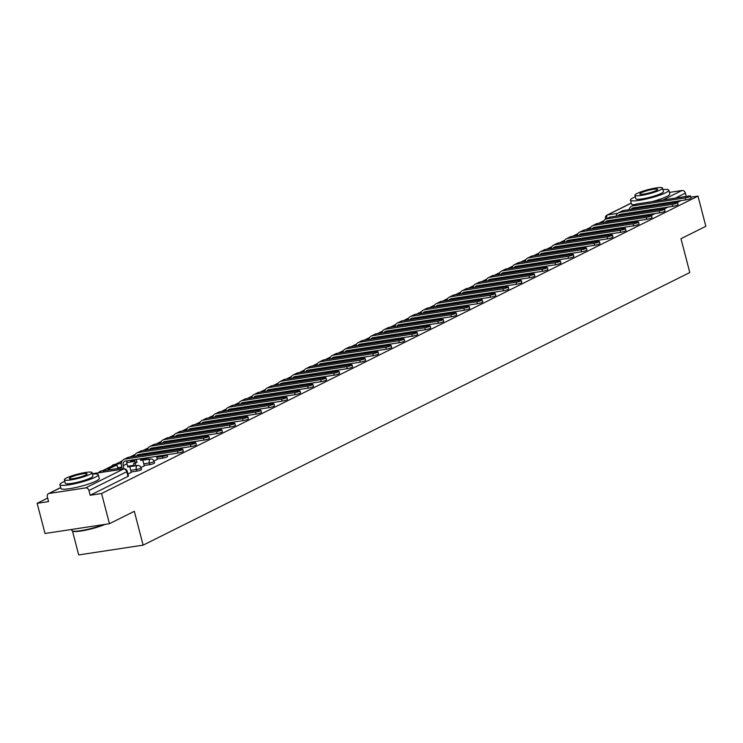<?xml version="1.0" encoding="UTF-8"?>
<svg xmlns="http://www.w3.org/2000/svg" width="743" height="743" viewBox="0 0 743 743"><rect width="100%" height="100%" fill="white"/><g stroke="black" fill="none" stroke-linecap="round" stroke-linejoin="round"><path stroke-width="1.11" d="M157.191 458.998L162.791 458.143A3.167 0.474 -14.6 0 0 167.045 456.926A3.167 0.474 -14.6 0 0 167.528 456.518L167.101 454.846A3.167 0.474 165.4 0 1 166.608 455.255A3.167 0.474 165.4 0 1 162.364 456.481L156.754 457.326M144.17 465.489L149.77 464.635A3.167 0.474 -14.6 0 0 154.024 463.418A3.167 0.474 -14.6 0 0 154.516 463.01L154.08 461.338A3.167 0.474 165.4 0 1 153.587 461.747A3.167 0.474 165.4 0 1 149.343 462.973L143.733 463.818M131.149 471.981L136.758 471.127A3.167 0.474 -14.6 0 0 141.003 469.91A3.167 0.474 -14.6 0 0 141.495 469.502L141.059 467.83A3.167 0.474 165.4 0 1 140.566 468.239A3.167 0.474 165.4 0 1 136.322 469.465L130.712 470.31M603.938 220.662L598.672 223.29M590.926 227.154L585.651 229.782M577.905 233.646L572.63 236.274M564.884 240.138L559.609 242.766M551.863 246.63L546.588 249.258M538.842 253.122L533.567 255.75M525.821 259.613L520.555 262.242M512.8 266.105L507.534 268.734M499.788 272.597L494.513 275.226M486.767 279.089L481.492 281.727M473.746 285.591L468.471 288.219M460.725 292.083L455.45 294.711M447.704 298.575L442.429 301.203M434.683 305.067L429.417 307.695M421.662 311.558L416.396 314.187M408.641 318.05L403.375 320.679M395.629 324.542L390.354 327.171M382.608 331.034L377.333 333.663M369.587 337.526L364.311 340.155M356.566 344.018L351.29 346.647M343.545 350.51L338.269 353.139M330.524 357.002L325.258 359.64M317.502 363.503L312.236 366.132M304.491 369.995L299.215 372.624M291.47 376.487L286.194 379.116M278.449 382.979L273.173 385.608M265.427 389.471L260.152 392.1M252.406 395.963L247.131 398.592M239.385 402.455L234.119 405.084M226.364 408.947L221.098 411.576M213.343 415.439L208.077 418.068M200.331 421.931L195.056 424.559M187.31 428.423L182.035 431.051M174.289 434.915L169.014 437.543M161.268 441.407L155.993 444.045M148.247 447.908L142.972 450.537M135.226 454.4L129.96 457.029M122.205 460.892L115.249 464.366M111.803 466.075L102.228 470.858M98.782 472.567L98.299 472.808M47.645 498.07L37.15 503.308L48.555 501.571L47.329 496.872A3.167 2.563 -116.5 0 1 48.49 493.64A3.167 2.563 -116.5 0 1 49.112 493.445L85.584 487.91L123.384 469.056L92.308 473.774M72.47 531.022L78.693 554.928L143.12 545.139L134.316 511.314L109.444 523.713L101.577 493.519L697.983 196.106L705.85 226.299L680.978 238.698L689.792 272.532L143.12 545.139M109.444 523.713L45.017 533.493L37.15 503.308M669.397 192.409L681.99 190.496A3.167 2.563 63.5 0 1 685.362 193.134L675.433 198.084M686.216 196.449L685.362 193.134M690.86 197.192L697.983 196.106M90.172 495.256L127.982 476.402A3.167 0.474 -14.6 0 0 128.474 475.994L127.248 471.285A3.167 0.474 165.4 0 1 126.756 471.694L88.946 490.547L90.172 495.256L101.577 493.519M88.946 490.547A3.167 2.563 -116.5 0 0 85.584 487.91M127.954 473.997L131.288 472.334L129.626 466.14L127.787 467.05L126.942 463.79A4.282 3.464 63.5 0 1 127.174 460.799M140.956 467.514L144.309 465.842L142.647 459.648L140.808 460.558L140.353 458.803M153.977 461.022L157.33 459.35L156.494 456.351M681.09 200.582L677.347 202.44M668.068 207.074L664.326 208.932M655.047 213.566L651.305 215.433M182.797 449.283L183.307 451.252A3.566 0.529 165.4 0 1 181.561 452.19A3.566 0.529 165.4 0 1 177.976 453.091L177.466 451.112A3.566 0.529 -14.6 0 0 181.051 450.221A3.566 0.529 -14.6 0 0 182.797 449.283A3.566 0.529 -14.6 0 0 181.218 449.236L128.836 457.196A6.343 5.127 -116.5 0 0 127.592 457.586L123.83 459.462A6.343 5.127 -116.5 0 0 121.508 465.917L122.354 469.158M129.626 466.14L127.657 466.539M124.035 468.926L123.189 465.666A4.282 3.464 63.5 0 1 124.75 461.31A4.282 3.464 63.5 0 1 125.595 461.041L177.976 453.091M104.076 471.935L101.345 472.353M103.992 471.61L103.017 472.093M177.466 451.112L125.084 459.072A6.343 5.127 -116.5 0 0 123.83 459.462M195.808 442.782L196.328 444.76A3.566 0.529 165.4 0 1 194.582 445.698A3.566 0.529 165.4 0 1 190.997 446.589L190.487 444.62A3.566 0.529 -14.6 0 0 194.072 443.729A3.566 0.529 -14.6 0 0 195.808 442.782A3.566 0.529 -14.6 0 0 194.239 442.744L141.857 450.704A6.343 5.127 -116.5 0 0 140.613 451.094L136.851 452.97A6.343 5.127 -116.5 0 0 134.418 456.351M142.647 459.648L140.678 460.047M134.594 459.676L135.384 462.685L137.056 462.434L136.266 459.415M137.056 462.434L133.545 463.604L134.167 466M135.839 465.75L135.217 463.353M117.886 468.48L117.013 465.118L115.341 465.369L107.911 469.074L108.144 469.957M117.013 465.118L107.911 469.074M109.815 469.706L109.583 468.824M135.384 462.685L133.545 463.604M136.517 456.026A4.282 3.464 63.5 0 1 137.771 454.818A4.282 3.464 63.5 0 1 138.616 454.549L190.997 446.589M139.833 455.524A4.282 3.464 63.5 0 1 140.195 454.307M190.487 444.62L138.105 452.58A6.343 5.127 -116.5 0 0 136.851 452.97M208.829 436.29L209.35 438.268A3.566 0.529 165.4 0 1 207.603 439.206A3.566 0.529 165.4 0 1 204.019 440.097L203.498 438.129A3.566 0.529 -14.6 0 0 207.093 437.237A3.566 0.529 -14.6 0 0 208.829 436.29A3.566 0.529 -14.6 0 0 207.26 436.252L154.878 444.212A6.343 5.127 -116.5 0 0 153.634 444.602L149.872 446.478A6.343 5.127 -116.5 0 0 147.439 449.859M153.662 453.425L153.374 452.311M149.584 454.047L149.287 452.924M148.86 459.258L148.424 457.577M121.546 462.276L120.933 462.583L121.155 463.465M121.481 462.499L120.933 462.583M130.907 461.979L130.471 460.298M146.752 457.827L147.188 459.508M147.616 453.184L147.903 454.298M149.538 449.534A4.282 3.464 63.5 0 1 150.792 448.317A4.282 3.464 63.5 0 1 151.637 448.057L204.019 440.097M152.854 449.032A4.282 3.464 63.5 0 1 153.216 447.815M203.498 438.129L151.126 446.079A6.343 5.127 -116.5 0 0 149.872 446.478M221.851 429.798L222.361 431.776A3.566 0.529 165.4 0 1 220.625 432.714A3.566 0.529 165.4 0 1 217.04 433.606L216.519 431.637A3.566 0.529 -14.6 0 0 220.104 430.736A3.566 0.529 -14.6 0 0 221.851 429.798A3.566 0.529 -14.6 0 0 220.281 429.76L167.899 437.72A6.343 5.127 -116.5 0 0 166.646 438.11L162.893 439.986A6.343 5.127 -116.5 0 0 160.46 443.367M169.813 450.973L169.515 449.859M166.683 446.933L166.395 445.819M162.596 447.555L162.308 446.432M161.733 452.199L161.445 451.085M134.567 455.784L134.037 456.406M134.502 456.007L133.954 456.091M143.78 454.93L143.492 453.806M159.773 451.335L160.061 452.45M160.637 446.692L160.925 447.806M162.559 443.042A4.282 3.464 63.5 0 1 163.813 441.825A4.282 3.464 63.5 0 1 164.658 441.565L217.04 433.606M165.875 442.54A4.282 3.464 63.5 0 1 166.237 441.323M216.519 431.637L164.147 439.587A6.343 5.127 -116.5 0 0 162.893 439.986M234.872 423.306L235.382 425.284A3.566 0.529 165.4 0 1 233.646 426.222A3.566 0.529 165.4 0 1 230.061 427.114L229.541 425.145A3.566 0.529 -14.6 0 0 233.126 424.244A3.566 0.529 -14.6 0 0 234.872 423.306A3.566 0.529 -14.6 0 0 233.302 423.269L180.921 431.228A6.343 5.127 -116.5 0 0 179.667 431.618L175.915 433.494A6.343 5.127 -116.5 0 0 173.481 436.875M182.834 444.481L182.537 443.367M179.704 440.441L179.407 439.317M175.617 441.063L175.329 439.94M174.754 445.707L174.466 444.593M147.578 449.292L147.049 449.914M147.513 449.515L146.965 449.599M156.801 448.438L156.513 447.314M172.794 444.843L173.082 445.958M173.658 440.2L173.946 441.314M175.58 436.55A4.282 3.464 63.5 0 1 176.834 435.333A4.282 3.464 63.5 0 1 177.679 435.073L230.061 427.114M178.896 436.048A4.282 3.464 63.5 0 1 179.258 434.831M229.541 425.145L177.159 433.095A6.343 5.127 -116.5 0 0 175.915 433.494M247.893 416.814L248.403 418.783A3.566 0.529 165.4 0 1 246.667 419.73A3.566 0.529 165.4 0 1 243.072 420.622L242.562 418.653A3.566 0.529 -14.6 0 0 246.147 417.752A3.566 0.529 -14.6 0 0 247.893 416.814A3.566 0.529 -14.6 0 0 246.314 416.777L193.942 424.736A6.343 5.127 -116.5 0 0 192.688 425.126L188.936 427.002A6.343 5.127 -116.5 0 0 186.493 430.373M195.846 437.989L195.558 436.865M192.725 433.949L192.428 432.825M188.638 434.571L188.351 433.448M187.775 439.215L187.487 438.091M160.599 442.8L160.07 443.422M160.534 443.023L159.986 443.107M169.822 441.936L169.534 440.822M185.806 438.351L186.103 439.466M186.669 433.708L186.967 434.822M188.601 430.058A4.282 3.464 63.5 0 1 189.855 428.841A4.282 3.464 63.5 0 1 190.7 428.581L243.072 420.622M191.917 429.556A4.282 3.464 63.5 0 1 192.27 428.339M242.562 418.653L190.18 426.603A6.343 5.127 -116.5 0 0 188.936 427.002M64.78 481.297A19.82 2.944 -14.6 0 0 62.988 482.123A19.82 2.944 -14.6 0 0 59.923 484.668A19.82 2.944 -14.6 0 0 74.012 483.897A19.82 2.944 -14.6 0 0 95.206 477.229A19.82 2.944 -14.6 0 0 98.271 474.684A19.82 2.944 -14.6 0 0 92.392 474.099M59.923 484.668L60.907 488.467A19.82 2.944 -14.6 0 0 75.006 487.687A19.82 2.944 -14.6 0 0 96.191 481.018A19.82 2.944 -14.6 0 0 99.265 478.473L98.271 474.684M91.993 472.585L92.903 476.077A14.266 2.118 165.4 0 1 90.692 477.916A14.266 2.118 165.4 0 1 75.442 482.718A14.266 2.118 165.4 0 1 65.291 483.275L64.381 479.783A14.266 2.118 -14.6 0 0 74.532 479.226A14.266 2.118 -14.6 0 0 89.792 474.424A14.266 2.118 -14.6 0 0 91.993 472.585A14.266 2.118 -14.6 0 0 81.851 473.142A14.266 2.118 -14.6 0 0 66.591 477.944A14.266 2.118 -14.6 0 0 64.381 479.783M70.715 477.322A9.195 1.365 -14.6 0 0 69.294 478.501A9.195 1.365 -14.6 0 0 75.832 478.148A9.195 1.365 -14.6 0 0 85.668 475.046A9.195 1.365 -14.6 0 0 87.089 473.867A9.195 1.365 -14.6 0 0 80.55 474.229A9.195 1.365 -14.6 0 0 70.715 477.322M71.588 529.462L71.857 530.483A19.82 2.944 -14.6 0 0 72.182 530.855A19.82 2.944 -14.6 0 0 103.556 524.604M105.116 524.372A19.337 2.87 165.4 0 1 86.151 530.075A19.337 2.87 165.4 0 1 72.758 531.18L72.182 530.855M635.311 196.784A19.82 2.944 -14.6 0 0 633.528 197.61A19.82 2.944 -14.6 0 0 630.463 200.155A19.82 2.944 -14.6 0 0 644.553 199.384A19.82 2.944 -14.6 0 0 665.747 192.716A19.82 2.944 -14.6 0 0 668.811 190.162A19.82 2.944 -14.6 0 0 662.923 189.586M651.908 201.659A19.82 2.944 -14.6 0 0 666.731 196.505A19.82 2.944 -14.6 0 0 669.796 193.96L668.811 190.162M662.533 188.072L663.443 191.564A14.266 2.118 165.4 0 1 661.233 193.403A14.266 2.118 165.4 0 1 645.973 198.205A14.266 2.118 165.4 0 1 635.832 198.762L634.921 195.27A14.266 2.118 -14.6 0 0 645.063 194.712A14.266 2.118 -14.6 0 0 660.323 189.911A14.266 2.118 -14.6 0 0 662.533 188.072A14.266 2.118 -14.6 0 0 652.382 188.629A14.266 2.118 -14.6 0 0 637.132 193.431A14.266 2.118 -14.6 0 0 634.921 195.27M641.255 192.808A9.195 1.365 -14.6 0 0 639.825 193.988A9.195 1.365 -14.6 0 0 646.364 193.626A9.195 1.365 -14.6 0 0 656.199 190.533A9.195 1.365 -14.6 0 0 657.62 189.354A9.195 1.365 -14.6 0 0 651.082 189.716A9.195 1.365 -14.6 0 0 641.255 192.808M630.463 200.155L631.448 203.944A19.82 2.944 -14.6 0 0 634.708 204.696M260.914 410.322L261.425 412.291A3.566 0.529 165.4 0 1 259.678 413.238A3.566 0.529 165.4 0 1 256.094 414.13L255.583 412.161A3.566 0.529 -14.6 0 0 259.168 411.26A3.566 0.529 -14.6 0 0 260.914 410.322A3.566 0.529 -14.6 0 0 259.335 410.285L206.963 418.235A6.343 5.127 -116.5 0 0 205.709 418.634L201.957 420.51A6.343 5.127 -116.5 0 0 199.514 423.881M208.867 431.497L208.579 430.373M205.746 427.457L205.449 426.333M201.659 428.079L201.372 426.956M200.796 432.723L200.508 431.599M173.621 436.308L173.091 436.93M173.556 436.531L173.008 436.615M182.843 435.444L182.546 434.33M198.827 431.859L199.124 432.974M199.691 427.206L199.988 428.33M201.622 423.566A4.282 3.464 63.5 0 1 202.876 422.349A4.282 3.464 63.5 0 1 203.712 422.089L256.094 414.13M204.938 423.064A4.282 3.464 63.5 0 1 205.291 421.848M255.583 412.161L203.201 420.111A6.343 5.127 -116.5 0 0 201.957 420.51M273.935 403.83L274.446 405.799A3.566 0.529 165.4 0 1 272.7 406.737A3.566 0.529 165.4 0 1 269.115 407.638L268.604 405.669A3.566 0.529 -14.6 0 0 272.189 404.768A3.566 0.529 -14.6 0 0 273.935 403.83A3.566 0.529 -14.6 0 0 272.356 403.793L219.974 411.743A6.343 5.127 -116.5 0 0 218.73 412.142L214.978 414.009A6.343 5.127 -116.5 0 0 212.535 417.39M221.888 425.005L221.6 423.881M218.758 420.965L218.47 419.841M214.681 421.578L214.393 420.464M213.817 426.231L213.529 425.107M186.642 429.816L186.112 430.438M186.577 430.039L186.029 430.113M195.864 428.952L195.567 427.838M211.848 425.368L212.145 426.482M212.712 420.714L213.009 421.838M214.634 417.074A4.282 3.464 63.5 0 1 215.897 415.857A4.282 3.464 63.5 0 1 216.733 415.588L269.115 407.638M217.95 416.572A4.282 3.464 63.5 0 1 218.312 415.356M268.604 405.669L216.222 413.619A6.343 5.127 -116.5 0 0 214.978 414.009M286.947 397.338L287.467 399.307A3.566 0.529 165.4 0 1 285.721 400.245A3.566 0.529 165.4 0 1 282.136 401.146L281.625 399.177A3.566 0.529 -14.6 0 0 285.21 398.276A3.566 0.529 -14.6 0 0 286.947 397.338A3.566 0.529 -14.6 0 0 285.377 397.301L232.996 405.251A6.343 5.127 -116.5 0 0 231.751 405.65L227.99 407.517A6.343 5.127 -116.5 0 0 225.556 410.898M234.909 418.513L234.621 417.39M231.779 414.473L231.491 413.349M227.702 415.086L227.404 413.972M226.838 419.739L226.541 418.615M199.663 423.324L199.133 423.947M199.598 423.538L199.05 423.621M208.876 422.461L208.588 421.346M224.869 418.876L225.157 419.99M225.733 414.222L226.021 415.346M227.655 410.582A4.282 3.464 63.5 0 1 228.909 409.365A4.282 3.464 63.5 0 1 229.754 409.096L282.136 401.146M230.971 410.08A4.282 3.464 63.5 0 1 231.333 408.864M281.625 399.177L229.243 407.127A6.343 5.127 -116.5 0 0 227.99 407.517M299.968 390.846L300.488 392.815A3.566 0.529 165.4 0 1 298.742 393.753A3.566 0.529 165.4 0 1 295.157 394.654L294.646 392.675A3.566 0.529 -14.6 0 0 298.231 391.784A3.566 0.529 -14.6 0 0 299.968 390.846A3.566 0.529 -14.6 0 0 298.398 390.809L246.017 398.759A6.343 5.127 -116.5 0 0 244.772 399.158L241.011 401.025A6.343 5.127 -116.5 0 0 238.577 404.406M247.93 412.021L247.642 410.898M244.8 407.981L244.512 406.858M240.723 408.594L240.426 407.48M239.859 413.247L239.562 412.124M212.684 416.823L212.154 417.455M212.619 417.046L212.071 417.129M221.897 415.969L221.609 414.854M237.89 412.384L238.178 413.498M238.754 407.731L239.042 408.854M240.676 404.09A4.282 3.464 63.5 0 1 241.93 402.873A4.282 3.464 63.5 0 1 242.775 402.604L295.157 394.654M243.992 403.588A4.282 3.464 63.5 0 1 244.354 402.362M294.646 392.675L242.264 400.635A6.343 5.127 -116.5 0 0 241.011 401.025M312.989 384.354L313.509 386.323A3.566 0.529 165.4 0 1 311.763 387.261A3.566 0.529 165.4 0 1 308.178 388.162L307.658 386.184A3.566 0.529 -14.6 0 0 311.252 385.292A3.566 0.529 -14.6 0 0 312.989 384.354A3.566 0.529 -14.6 0 0 311.419 384.317L259.038 392.267A6.343 5.127 -116.5 0 0 257.793 392.666L254.032 394.533A6.343 5.127 -116.5 0 0 251.598 397.914M260.951 405.52L260.654 404.406M257.821 401.48L257.533 400.366M253.744 402.102L253.447 400.988M252.871 406.755L252.583 405.632M225.705 410.331L225.175 410.953M225.64 410.554L225.092 410.638M234.918 409.477L234.63 408.362M250.911 405.882L251.199 407.006M251.775 401.239L252.063 402.362M253.697 397.598A4.282 3.464 63.5 0 1 254.951 396.381A4.282 3.464 63.5 0 1 255.796 396.112L308.178 388.162M257.013 397.087A4.282 3.464 63.5 0 1 257.375 395.87M307.658 386.184L255.286 394.143A6.343 5.127 -116.5 0 0 254.032 394.533M326.01 377.862L326.521 379.831A3.566 0.529 165.4 0 1 324.784 380.769A3.566 0.529 165.4 0 1 321.199 381.67L320.679 379.692A3.566 0.529 -14.6 0 0 324.264 378.8A3.566 0.529 -14.6 0 0 326.01 377.862A3.566 0.529 -14.6 0 0 324.44 377.825L272.059 385.775A6.343 5.127 -116.5 0 0 270.805 386.165L267.053 388.041A6.343 5.127 -116.5 0 0 264.619 391.422M273.972 399.028L273.675 397.914M270.842 394.988L270.554 393.874M266.756 395.61L266.468 394.496M265.892 400.254L265.604 399.14M238.717 403.839L238.187 404.461M238.661 404.062L238.113 404.146M247.939 402.985L247.651 401.87M263.932 399.39L264.22 400.514M264.796 394.747L265.084 395.861M266.718 391.106A4.282 3.464 63.5 0 1 267.972 389.889A4.282 3.464 63.5 0 1 268.817 389.62L321.199 381.67M270.034 390.595A4.282 3.464 63.5 0 1 270.396 389.378M320.679 379.692L268.297 387.651A6.343 5.127 -116.5 0 0 267.053 388.041M339.031 371.37L339.542 373.339A3.566 0.529 165.4 0 1 337.805 374.277A3.566 0.529 165.4 0 1 334.211 375.178L333.7 373.2A3.566 0.529 -14.6 0 0 337.285 372.308A3.566 0.529 -14.6 0 0 339.031 371.37A3.566 0.529 -14.6 0 0 337.461 371.333L285.08 379.283A6.343 5.127 -116.5 0 0 283.826 379.673L280.074 381.549A6.343 5.127 -116.5 0 0 277.631 384.93M286.993 392.536L286.696 391.422M283.863 388.496L283.566 387.382M279.777 389.118L279.489 388.004M278.913 393.762L278.625 392.648M251.738 397.347L251.208 397.969M251.673 397.57L251.125 397.654M260.96 396.493L260.672 395.378M276.944 392.898L277.241 394.022M277.817 388.255L278.105 389.369M279.739 384.614A4.282 3.464 63.5 0 1 280.993 383.397A4.282 3.464 63.5 0 1 281.838 383.128L334.211 375.178M283.055 384.103A4.282 3.464 63.5 0 1 283.417 382.886M333.7 373.2L281.318 381.159A6.343 5.127 -116.5 0 0 280.074 381.549M352.052 364.869L352.563 366.847A3.566 0.529 165.4 0 1 350.817 367.785A3.566 0.529 165.4 0 1 347.232 368.677L346.721 366.708A3.566 0.529 -14.6 0 0 350.306 365.816A3.566 0.529 -14.6 0 0 352.052 364.869A3.566 0.529 -14.6 0 0 350.473 364.832L298.101 372.791A6.343 5.127 -116.5 0 0 296.847 373.181L293.095 375.057A6.343 5.127 -116.5 0 0 290.652 378.438M300.005 386.044L299.717 384.93M296.884 382.004L296.587 380.89M292.798 382.626L292.51 381.512M291.934 387.27L291.646 386.156M264.759 390.855L264.229 391.477M264.694 391.078L264.146 391.162M273.981 390.001L273.684 388.877M289.965 386.406L290.262 387.53M290.829 381.763L291.126 382.877M292.761 378.113A4.282 3.464 63.5 0 1 294.014 376.905A4.282 3.464 63.5 0 1 294.86 376.636L347.232 368.677M296.076 377.611A4.282 3.464 63.5 0 1 296.429 376.395M346.721 366.708L294.339 374.667A6.343 5.127 -116.5 0 0 293.095 375.057M365.073 358.377L365.584 360.355A3.566 0.529 165.4 0 1 363.838 361.293A3.566 0.529 165.4 0 1 360.253 362.185L359.742 360.216A3.566 0.529 -14.6 0 0 363.327 359.324A3.566 0.529 -14.6 0 0 365.073 358.377A3.566 0.529 -14.6 0 0 363.494 358.34L311.113 366.299A6.343 5.127 -116.5 0 0 309.868 366.689L306.116 368.565A6.343 5.127 -116.5 0 0 303.673 371.946M313.026 379.552L312.738 378.438M309.905 375.512L309.608 374.398M305.819 376.134L305.531 375.011M304.955 380.778L304.667 379.664M277.78 384.363L277.25 384.985M277.715 384.586L277.167 384.67M287.002 383.509L286.705 382.385M302.986 379.914L303.283 381.038M303.85 375.271L304.147 376.385M305.782 371.621A4.282 3.464 63.5 0 1 307.035 370.404A4.282 3.464 63.5 0 1 307.871 370.144L360.253 362.185M309.097 371.119A4.282 3.464 63.5 0 1 309.45 369.903M359.742 360.216L307.361 368.175A6.343 5.127 -116.5 0 0 306.116 368.565M378.094 351.885L378.605 353.863A3.566 0.529 165.4 0 1 376.859 354.801A3.566 0.529 165.4 0 1 373.274 355.693L372.763 353.724A3.566 0.529 -14.6 0 0 376.348 352.823A3.566 0.529 -14.6 0 0 378.094 351.885A3.566 0.529 -14.6 0 0 376.515 351.848L324.134 359.807A6.343 5.127 -116.5 0 0 322.889 360.197L319.128 362.073A6.343 5.127 -116.5 0 0 316.694 365.454M326.047 373.06L325.759 371.946M322.917 369.02L322.629 367.906M318.84 369.642L318.552 368.519M317.976 374.286L317.679 373.172M290.801 377.871L290.272 378.493M290.736 378.094L290.188 378.178M300.023 377.017L299.726 375.893M316.007 373.423L316.295 374.537M316.871 368.779L317.168 369.893M318.793 365.129A4.282 3.464 63.5 0 1 320.047 363.912A4.282 3.464 63.5 0 1 320.892 363.652L373.274 355.693M322.109 364.627A4.282 3.464 63.5 0 1 322.471 363.411M372.763 353.724L320.382 361.674A6.343 5.127 -116.5 0 0 319.128 362.073M391.106 345.393L391.626 347.371A3.566 0.529 165.4 0 1 389.88 348.309A3.566 0.529 165.4 0 1 386.295 349.201L385.784 347.232A3.566 0.529 -14.6 0 0 389.369 346.331A3.566 0.529 -14.6 0 0 391.106 345.393A3.566 0.529 -14.6 0 0 389.536 345.356L337.155 353.315A6.343 5.127 -116.5 0 0 335.91 353.705L332.149 355.581A6.343 5.127 -116.5 0 0 329.716 358.962M339.068 366.568L338.78 365.454M335.938 362.528L335.65 361.414M331.861 363.151L331.564 362.027M330.997 367.794L330.7 366.68M303.822 371.379L303.293 372.002M303.757 371.602L303.209 371.686M313.035 370.525L312.747 369.401M329.028 366.931L329.316 368.045M329.892 362.287L330.18 363.401M331.815 358.637A4.282 3.464 63.5 0 1 333.068 357.42A4.282 3.464 63.5 0 1 333.913 357.16L386.295 349.201M335.13 358.135A4.282 3.464 63.5 0 1 335.492 356.919M385.784 347.232L333.403 355.182A6.343 5.127 -116.5 0 0 332.149 355.581M404.127 338.901L404.647 340.87A3.566 0.529 165.4 0 1 402.901 341.817A3.566 0.529 165.4 0 1 399.316 342.709L398.796 340.74A3.566 0.529 -14.6 0 0 402.39 339.839A3.566 0.529 -14.6 0 0 404.127 338.901A3.566 0.529 -14.6 0 0 402.557 338.864L350.176 346.823A6.343 5.127 -116.5 0 0 348.931 347.213L345.17 349.089A6.343 5.127 -116.5 0 0 342.737 352.461M352.089 360.076L351.792 358.953M348.959 356.036L348.671 354.913M344.882 356.659L344.585 355.535M344.018 361.302L343.721 360.188M316.843 364.887L316.314 365.51M316.778 365.11L316.23 365.194M326.056 364.033L325.768 362.909M342.049 360.439L342.337 361.553M342.913 355.795L343.201 356.909M344.836 352.145A4.282 3.464 63.5 0 1 346.089 350.928A4.282 3.464 63.5 0 1 346.935 350.668L399.316 342.709M348.151 351.643A4.282 3.464 63.5 0 1 348.513 350.427M398.796 340.74L346.424 348.69A6.343 5.127 -116.5 0 0 345.17 349.089M417.148 332.409L417.659 334.378A3.566 0.529 165.4 0 1 415.922 335.325A3.566 0.529 165.4 0 1 412.337 336.217L411.817 334.248A3.566 0.529 -14.6 0 0 415.402 333.347A3.566 0.529 -14.6 0 0 417.148 332.409A3.566 0.529 -14.6 0 0 415.578 332.372L363.197 340.331A6.343 5.127 -116.5 0 0 361.943 340.721L358.191 342.597A6.343 5.127 -116.5 0 0 355.758 345.969M365.11 353.584L364.813 352.461M361.98 349.544L361.692 348.421M357.894 350.167L357.606 349.043M357.03 354.81L356.742 353.687M329.864 358.395L329.335 359.018M329.799 358.618L329.251 358.702M339.077 357.532L338.789 356.417M355.07 353.947L355.358 355.061M355.934 349.303L356.222 350.417M357.857 345.653A4.282 3.464 63.5 0 1 359.11 344.436A4.282 3.464 63.5 0 1 359.956 344.176L412.337 336.217M361.172 345.151A4.282 3.464 63.5 0 1 361.535 343.935M411.817 334.248L359.445 342.198A6.343 5.127 -116.5 0 0 358.191 342.597M430.169 325.917L430.68 327.886A3.566 0.529 165.4 0 1 428.943 328.833A3.566 0.529 165.4 0 1 425.358 329.725L424.838 327.756A3.566 0.529 -14.6 0 0 428.423 326.855A3.566 0.529 -14.6 0 0 430.169 325.917A3.566 0.529 -14.6 0 0 428.6 325.88L376.218 333.83A6.343 5.127 -116.5 0 0 374.964 334.229L371.212 336.096A6.343 5.127 -116.5 0 0 368.779 339.477M378.131 347.092L377.834 345.969M375.001 343.052L374.713 341.929M370.915 343.665L370.627 342.551M370.051 348.318L369.763 347.195M342.876 351.903L342.347 352.526M342.811 352.126L342.263 352.21M352.098 351.04L351.81 349.925M368.091 347.455L368.379 348.569M368.955 342.802L369.243 343.925M370.878 339.161A4.282 3.464 63.5 0 1 372.132 337.944A4.282 3.464 63.5 0 1 372.977 337.675L425.358 329.725M374.193 338.659A4.282 3.464 63.5 0 1 374.556 337.443M424.838 327.756L372.457 335.706A6.343 5.127 -116.5 0 0 371.212 336.096M443.19 319.425L443.701 321.394A3.566 0.529 165.4 0 1 441.964 322.332A3.566 0.529 165.4 0 1 438.37 323.233L437.859 321.264A3.566 0.529 -14.6 0 0 441.444 320.363A3.566 0.529 -14.6 0 0 443.19 319.425A3.566 0.529 -14.6 0 0 441.611 319.388L389.239 327.338A6.343 5.127 -116.5 0 0 387.985 327.737L384.233 329.604A6.343 5.127 -116.5 0 0 381.791 332.985M391.143 340.6L390.855 339.477M388.022 336.56L387.725 335.437M383.936 337.173L383.648 336.059M383.072 341.826L382.784 340.703M355.897 345.411L355.368 346.034M355.832 345.625L355.284 345.709M365.119 344.548L364.832 343.433M381.103 340.963L381.4 342.077M381.967 336.31L382.264 337.433M383.899 332.669A4.282 3.464 63.5 0 1 385.153 331.452A4.282 3.464 63.5 0 1 385.998 331.183L438.37 323.233M387.214 332.167A4.282 3.464 63.5 0 1 387.567 330.951M437.859 321.264L385.478 329.214A6.343 5.127 -116.5 0 0 384.233 329.604M456.211 312.933L456.722 314.902A3.566 0.529 165.4 0 1 454.976 315.84A3.566 0.529 165.4 0 1 451.391 316.741L450.88 314.763A3.566 0.529 -14.6 0 0 454.465 313.871A3.566 0.529 -14.6 0 0 456.211 312.933A3.566 0.529 -14.6 0 0 454.632 312.896L402.26 320.846A6.343 5.127 -116.5 0 0 401.006 321.245L397.254 323.112A6.343 5.127 -116.5 0 0 394.812 326.493M404.164 334.109L403.876 332.985M401.044 330.068L400.746 328.945M396.957 330.681L396.669 329.567M396.093 335.334L395.805 334.211M368.918 338.91L368.389 339.542M368.853 339.133L368.305 339.217M378.141 338.056L377.843 336.941M394.124 334.471L394.422 335.585M394.988 329.818L395.285 330.941M396.92 326.177A4.282 3.464 63.5 0 1 398.174 324.96A4.282 3.464 63.5 0 1 399.01 324.691L451.391 316.741M400.236 325.675A4.282 3.464 63.5 0 1 400.588 324.45M450.88 314.763L398.499 322.722A6.343 5.127 -116.5 0 0 397.254 323.112M469.232 306.441L469.743 308.41A3.566 0.529 165.4 0 1 467.997 309.348A3.566 0.529 165.4 0 1 464.412 310.249L463.901 308.271A3.566 0.529 -14.6 0 0 467.486 307.379A3.566 0.529 -14.6 0 0 469.232 306.441A3.566 0.529 -14.6 0 0 467.653 306.404L415.272 314.354A6.343 5.127 -116.5 0 0 414.027 314.753L410.275 316.62A6.343 5.127 -116.5 0 0 407.833 320.001M417.185 327.617L416.897 326.493M414.055 323.567L413.767 322.453M409.978 324.189L409.69 323.075M409.114 328.843L408.826 327.719M381.939 332.418L381.41 333.05M381.874 332.641L381.326 332.725M391.162 331.564L390.864 330.449M407.145 327.969L407.443 329.093M408.009 323.326L408.306 324.45M409.932 319.685A4.282 3.464 63.5 0 1 411.195 318.468A4.282 3.464 63.5 0 1 412.031 318.199L464.412 310.249M413.247 319.174A4.282 3.464 63.5 0 1 413.61 317.958M463.901 308.271L411.52 316.23A6.343 5.127 -116.5 0 0 410.275 316.62M482.253 299.949L482.764 301.918A3.566 0.529 165.4 0 1 481.018 302.856A3.566 0.529 165.4 0 1 477.433 303.757L476.922 301.779A3.566 0.529 -14.6 0 0 480.507 300.887A3.566 0.529 -14.6 0 0 482.253 299.949A3.566 0.529 -14.6 0 0 480.675 299.912L428.293 307.862A6.343 5.127 -116.5 0 0 427.049 308.261L423.287 310.128A6.343 5.127 -116.5 0 0 420.854 313.509M430.206 321.115L429.918 320.001M427.076 317.075L426.788 315.961M422.999 317.698L422.702 316.583M422.135 322.341L421.838 321.227M394.96 325.926L394.431 326.548M394.895 326.149L394.347 326.233M404.183 325.072L403.886 323.957M420.166 321.478L420.454 322.601M421.03 316.834L421.318 317.958M422.953 313.193A4.282 3.464 63.5 0 1 424.207 311.976A4.282 3.464 63.5 0 1 425.052 311.707L477.433 303.757M426.268 312.682A4.282 3.464 63.5 0 1 426.631 311.466M476.922 301.779L424.541 309.738A6.343 5.127 -116.5 0 0 423.287 310.128M495.265 293.457L495.785 295.426A3.566 0.529 165.4 0 1 494.039 296.364A3.566 0.529 165.4 0 1 490.454 297.265L489.943 295.287A3.566 0.529 -14.6 0 0 493.528 294.395A3.566 0.529 -14.6 0 0 495.265 293.457A3.566 0.529 -14.6 0 0 493.696 293.42L441.314 301.37A6.343 5.127 -116.5 0 0 440.07 301.76L436.308 303.636A6.343 5.127 -116.5 0 0 433.875 307.017M443.227 314.623L442.939 313.509M440.097 310.583L439.81 309.469M436.02 311.206L435.723 310.091M435.157 315.849L434.859 314.735M407.981 319.434L407.452 320.057M407.916 319.657L407.368 319.741M417.194 318.58L416.907 317.465M433.188 314.986L433.475 316.109M434.051 310.342L434.339 311.456M435.974 306.701A4.282 3.464 63.5 0 1 437.228 305.484A4.282 3.464 63.5 0 1 438.073 305.215L490.454 297.265M439.289 306.19A4.282 3.464 63.5 0 1 439.652 304.974M489.943 295.287L437.562 303.246A6.343 5.127 -116.5 0 0 436.308 303.636M508.286 286.965L508.806 288.934A3.566 0.529 165.4 0 1 507.06 289.872A3.566 0.529 165.4 0 1 503.475 290.764L502.955 288.795A3.566 0.529 -14.6 0 0 506.55 287.903A3.566 0.529 -14.6 0 0 508.286 286.965A3.566 0.529 -14.6 0 0 506.717 286.919L454.335 294.878A6.343 5.127 -116.5 0 0 453.091 295.268L449.329 297.144A6.343 5.127 -116.5 0 0 446.896 300.525M456.248 308.131L455.951 307.017M453.119 304.091L452.831 302.977M449.041 304.714L448.744 303.599M448.168 309.357L447.88 308.243M421.002 312.942L420.473 313.565M420.937 313.165L420.389 313.249M430.216 312.088L429.928 310.964M446.209 308.494L446.497 309.617M447.072 303.85L447.36 304.964M448.995 300.2A4.282 3.464 63.5 0 1 450.249 298.992A4.282 3.464 63.5 0 1 451.094 298.723L503.475 290.764M452.311 299.698A4.282 3.464 63.5 0 1 452.673 298.482M502.955 288.795L450.583 296.754A6.343 5.127 -116.5 0 0 449.329 297.144M521.307 280.464L521.818 282.442A3.566 0.529 165.4 0 1 520.081 283.38A3.566 0.529 165.4 0 1 516.496 284.272L515.976 282.303A3.566 0.529 -14.6 0 0 519.561 281.411A3.566 0.529 -14.6 0 0 521.307 280.464A3.566 0.529 -14.6 0 0 519.738 280.427L467.356 288.386A6.343 5.127 -116.5 0 0 466.102 288.776L462.35 290.652A6.343 5.127 -116.5 0 0 459.917 294.033M469.27 301.639L468.972 300.525M466.14 297.599L465.852 296.485M462.053 298.222L461.765 297.098M461.189 302.865L460.901 301.751M434.014 306.45L433.485 307.073M433.958 306.673L433.41 306.757M443.237 305.596L442.949 304.472M459.23 302.002L459.518 303.125M460.093 297.358L460.381 298.472M462.016 293.708A4.282 3.464 63.5 0 1 463.27 292.501A4.282 3.464 63.5 0 1 464.115 292.231L516.496 284.272M465.332 293.206A4.282 3.464 63.5 0 1 465.694 291.99M515.976 282.303L463.604 290.262A6.343 5.127 -116.5 0 0 462.35 290.652M534.328 273.972L534.839 275.95A3.566 0.529 165.4 0 1 533.102 276.888A3.566 0.529 165.4 0 1 529.508 277.78L528.997 275.811A3.566 0.529 -14.6 0 0 532.582 274.919A3.566 0.529 -14.6 0 0 534.328 273.972A3.566 0.529 -14.6 0 0 532.759 273.935L480.377 281.894A6.343 5.127 -116.5 0 0 479.124 282.284L475.371 284.16A6.343 5.127 -116.5 0 0 472.938 287.541M482.291 295.147L481.993 294.033M479.161 291.107L478.863 289.993M475.074 291.73L474.786 290.606M474.21 296.373L473.923 295.259M447.035 299.958L446.506 300.581M446.97 300.181L446.422 300.265M456.258 299.104L455.97 297.98M472.242 295.51L472.539 296.633M473.115 290.866L473.402 291.98M475.037 287.216A4.282 3.464 63.5 0 1 476.291 285.999A4.282 3.464 63.5 0 1 477.136 285.739L529.508 277.78M478.353 286.714A4.282 3.464 63.5 0 1 478.715 285.498M528.997 275.811L476.616 283.761A6.343 5.127 -116.5 0 0 475.371 284.16M547.35 267.48L547.86 269.458A3.566 0.529 165.4 0 1 546.114 270.396A3.566 0.529 165.4 0 1 542.529 271.288L542.019 269.319A3.566 0.529 -14.6 0 0 545.603 268.418A3.566 0.529 -14.6 0 0 547.35 267.48A3.566 0.529 -14.6 0 0 545.771 267.443L493.398 275.402A6.343 5.127 -116.5 0 0 492.145 275.792L488.392 277.668A6.343 5.127 -116.5 0 0 485.95 281.049M495.302 288.656L495.014 287.541M492.182 284.615L491.885 283.501M488.095 285.238L487.807 284.114M487.232 289.881L486.944 288.767M460.056 293.466L459.527 294.089M459.991 293.689L459.443 293.773M469.279 292.612L468.982 291.488M485.263 289.018L485.56 290.132M486.126 284.374L486.424 285.488M488.058 280.724A4.282 3.464 63.5 0 1 489.312 279.507A4.282 3.464 63.5 0 1 490.157 279.247L542.529 271.288M491.374 280.222A4.282 3.464 63.5 0 1 491.727 279.006M542.019 269.319L489.637 277.269A6.343 5.127 -116.5 0 0 488.392 277.668M560.371 260.988L560.881 262.966A3.566 0.529 165.4 0 1 559.135 263.904A3.566 0.529 165.4 0 1 555.55 264.796L555.04 262.827A3.566 0.529 -14.6 0 0 558.625 261.926A3.566 0.529 -14.6 0 0 560.371 260.988A3.566 0.529 -14.6 0 0 558.792 260.951L506.41 268.91A6.343 5.127 -116.5 0 0 505.166 269.3L501.414 271.176A6.343 5.127 -116.5 0 0 498.971 274.557M508.323 282.164L508.036 281.049M505.203 278.123L504.906 277M501.116 278.746L500.828 277.622M500.253 283.389L499.965 282.275M473.077 286.974L472.548 287.597M473.012 287.197L472.464 287.281M482.3 286.12L482.003 284.996M498.284 282.526L498.581 283.64M499.147 277.882L499.445 278.996M501.079 274.232A4.282 3.464 63.5 0 1 502.333 273.015A4.282 3.464 63.5 0 1 503.169 272.755L555.55 264.796M504.395 273.73A4.282 3.464 63.5 0 1 504.748 272.514M555.04 262.827L502.658 270.777A6.343 5.127 -116.5 0 0 501.414 271.176M573.392 254.496L573.902 256.465A3.566 0.529 165.4 0 1 572.156 257.412A3.566 0.529 165.4 0 1 568.571 258.304L568.061 256.335A3.566 0.529 -14.6 0 0 571.646 255.434A3.566 0.529 -14.6 0 0 573.392 254.496A3.566 0.529 -14.6 0 0 571.813 254.459L519.431 262.418A6.343 5.127 -116.5 0 0 518.187 262.808L514.425 264.684A6.343 5.127 -116.5 0 0 511.992 268.056M521.345 275.672L521.057 274.548M518.215 271.632L517.927 270.508M514.137 272.254L513.85 271.13M513.274 276.898L512.976 275.774M486.098 280.483L485.569 281.105M486.033 280.705L485.485 280.789M495.321 279.619L495.024 278.504M511.305 276.034L511.593 277.148M512.168 271.39L512.466 272.505M514.091 267.74A4.282 3.464 63.5 0 1 515.354 266.523A4.282 3.464 63.5 0 1 516.19 266.263L568.571 258.304M517.407 267.239A4.282 3.464 63.5 0 1 517.769 266.022M568.061 256.335L515.679 264.285A6.343 5.127 -116.5 0 0 514.425 264.684M586.403 248.004L586.924 249.973A3.566 0.529 165.4 0 1 585.178 250.92A3.566 0.529 165.4 0 1 581.593 251.812L581.082 249.843A3.566 0.529 -14.6 0 0 584.667 248.942A3.566 0.529 -14.6 0 0 586.403 248.004A3.566 0.529 -14.6 0 0 584.834 247.967L532.452 255.917A6.343 5.127 -116.5 0 0 531.208 256.316L527.446 258.192A6.343 5.127 -116.5 0 0 525.013 261.564M534.366 269.18L534.078 268.056M531.236 265.14L530.948 264.016M527.159 265.753L526.861 264.638M526.295 270.406L525.998 269.282M499.12 273.991L498.59 274.613M499.055 274.213L498.507 274.297M508.333 273.127L508.045 272.012M524.326 269.542L524.614 270.656M525.19 264.889L525.477 266.013M527.112 261.248A4.282 3.464 63.5 0 1 528.366 260.031A4.282 3.464 63.5 0 1 529.211 259.762L581.593 251.812M530.428 260.747A4.282 3.464 63.5 0 1 530.79 259.53M581.082 249.843L528.7 257.793A6.343 5.127 -116.5 0 0 527.446 258.192M599.425 241.512L599.945 243.481A3.566 0.529 165.4 0 1 598.199 244.419A3.566 0.529 165.4 0 1 594.614 245.32L594.094 243.351A3.566 0.529 -14.6 0 0 597.688 242.45A3.566 0.529 -14.6 0 0 599.425 241.512A3.566 0.529 -14.6 0 0 597.855 241.475L545.473 249.425A6.343 5.127 -116.5 0 0 544.229 249.824L540.467 251.691A6.343 5.127 -116.5 0 0 538.034 255.072M547.387 262.688L547.089 261.564M544.257 258.648L543.969 257.524M540.18 259.261L539.882 258.146M539.316 263.914L539.019 262.79M512.141 267.499L511.611 268.121M512.076 267.712L511.528 267.796M521.354 266.635L521.066 265.52M537.347 263.05L537.635 264.164M538.211 258.397L538.499 259.521M540.133 254.756A4.282 3.464 63.5 0 1 541.387 253.539A4.282 3.464 63.5 0 1 542.232 253.27L594.614 245.32M543.449 254.255A4.282 3.464 63.5 0 1 543.811 253.038M594.094 243.351L541.721 251.301A6.343 5.127 -116.5 0 0 540.467 251.691M612.446 235.02L612.956 236.989A3.566 0.529 165.4 0 1 611.22 237.927A3.566 0.529 165.4 0 1 607.635 238.828L607.115 236.85A3.566 0.529 -14.6 0 0 610.7 235.958A3.566 0.529 -14.6 0 0 612.446 235.02A3.566 0.529 -14.6 0 0 610.876 234.983L558.495 242.933A6.343 5.127 -116.5 0 0 557.241 243.332L553.489 245.199A6.343 5.127 -116.5 0 0 551.055 248.58M560.408 256.196L560.111 255.072M557.278 252.156L556.99 251.032M553.191 252.769L552.903 251.654M552.328 257.422L552.04 256.298M525.162 261.007L524.632 261.629M525.097 261.22L524.549 261.304M534.375 260.143L534.087 259.028M550.368 256.558L550.656 257.672M551.232 251.905L551.52 253.029M553.154 248.264A4.282 3.464 63.5 0 1 554.408 247.047A4.282 3.464 63.5 0 1 555.253 246.778L607.635 238.828M556.47 247.763A4.282 3.464 63.5 0 1 556.832 246.546M607.115 236.85L554.742 244.809A6.343 5.127 -116.5 0 0 553.489 245.199M625.467 228.528L625.977 230.497A3.566 0.529 165.4 0 1 624.241 231.435A3.566 0.529 165.4 0 1 620.656 232.336L620.136 230.358A3.566 0.529 -14.6 0 0 623.721 229.466A3.566 0.529 -14.6 0 0 625.467 228.528A3.566 0.529 -14.6 0 0 623.897 228.491L571.516 236.441A6.343 5.127 -116.5 0 0 570.262 236.841L566.51 238.707A6.343 5.127 -116.5 0 0 564.076 242.088M573.429 249.704L573.132 248.58M570.299 245.654L570.011 244.54M566.212 246.277L565.925 245.162M565.349 250.93L565.061 249.806M538.173 254.505L537.644 255.137M538.108 254.728L537.56 254.812M547.396 253.651L547.108 252.536M563.389 250.066L563.677 251.18M564.253 245.413L564.541 246.537M566.175 241.772A4.282 3.464 63.5 0 1 567.429 240.556A4.282 3.464 63.5 0 1 568.274 240.286L620.656 232.336M569.491 241.271A4.282 3.464 63.5 0 1 569.853 240.045M620.136 230.358L567.754 238.317A6.343 5.127 -116.5 0 0 566.51 238.707M638.488 222.036L638.999 224.005A3.566 0.529 165.4 0 1 637.262 224.943A3.566 0.529 165.4 0 1 633.668 225.844L633.157 223.866A3.566 0.529 -14.6 0 0 636.742 222.974A3.566 0.529 -14.6 0 0 638.488 222.036A3.566 0.529 -14.6 0 0 636.909 221.999L584.537 229.949A6.343 5.127 -116.5 0 0 583.283 230.349L579.531 232.215A6.343 5.127 -116.5 0 0 577.088 235.596M586.441 243.202L586.153 242.088M583.32 239.162L583.023 238.048M579.234 239.785L578.946 238.67M578.37 244.428L578.082 243.314M551.195 248.013L550.665 248.636M551.13 248.236L550.582 248.32M560.417 247.159L560.129 246.044M576.401 243.565L576.698 244.688M577.265 238.921L577.562 240.045M579.196 235.28A4.282 3.464 63.5 0 1 580.45 234.064A4.282 3.464 63.5 0 1 581.295 233.794L633.668 225.844M582.512 234.769A4.282 3.464 63.5 0 1 582.865 233.553M633.157 223.866L580.775 231.825A6.343 5.127 -116.5 0 0 579.531 232.215M651.509 215.544L652.02 217.513A3.566 0.529 165.4 0 1 650.274 218.451A3.566 0.529 165.4 0 1 646.689 219.352L646.178 217.374A3.566 0.529 -14.6 0 0 649.763 216.482A3.566 0.529 -14.6 0 0 651.509 215.544A3.566 0.529 -14.6 0 0 649.93 215.507L597.558 223.457A6.343 5.127 -116.5 0 0 596.304 223.847L592.552 225.723A6.343 5.127 -116.5 0 0 590.109 229.104M599.462 236.711L599.174 235.596M596.341 232.67L596.044 231.556M592.255 233.293L591.967 232.178M591.391 237.936L591.103 236.822M564.216 241.521L563.686 242.144M564.151 241.744L563.603 241.828M573.438 240.667L573.141 239.552M589.422 237.073L589.719 238.197M590.286 232.429L590.583 233.543M592.217 228.788A4.282 3.464 63.5 0 1 593.471 227.572A4.282 3.464 63.5 0 1 594.307 227.302L646.689 219.352M595.533 228.277A4.282 3.464 63.5 0 1 595.886 227.061M646.178 217.374L593.796 225.333A6.343 5.127 -116.5 0 0 592.552 225.723M664.53 209.052L665.041 211.021A3.566 0.529 165.4 0 1 663.295 211.959A3.566 0.529 165.4 0 1 659.71 212.86L659.199 210.882A3.566 0.529 -14.6 0 0 662.784 209.99A3.566 0.529 -14.6 0 0 664.53 209.052A3.566 0.529 -14.6 0 0 662.951 209.015L610.57 216.965A6.343 5.127 -116.5 0 0 609.325 217.355L605.573 219.231A6.343 5.127 -116.5 0 0 603.13 222.612M612.483 230.219L612.195 229.104M609.353 226.178L609.065 225.064M605.276 226.801L604.988 225.686M604.412 231.444L604.124 230.33M577.237 235.029L576.707 235.652M577.172 235.252L576.624 235.336M586.459 234.175L586.162 233.051M602.443 230.581L602.74 231.705M603.307 225.937L603.604 227.052M605.229 222.287A4.282 3.464 63.5 0 1 606.492 221.08A4.282 3.464 63.5 0 1 607.328 220.81L659.71 212.86M608.545 221.786A4.282 3.464 63.5 0 1 608.907 220.569M659.199 210.882L606.817 218.841A6.343 5.127 -116.5 0 0 605.573 219.231L605.443 218.721A3.167 0.474 165.4 0 0 606.427 218.804M677.551 202.551L678.062 204.529A3.566 0.529 165.4 0 1 676.316 205.467A3.566 0.529 165.4 0 1 672.731 206.359L672.22 204.39A3.566 0.529 -14.6 0 0 675.805 203.498A3.566 0.529 -14.6 0 0 677.551 202.551A3.566 0.529 -14.6 0 0 675.972 202.514L623.591 210.473A6.343 5.127 -116.5 0 0 622.346 210.863L618.585 212.739A6.343 5.127 -116.5 0 0 616.151 216.12M625.504 223.727L625.216 222.612M622.374 219.687L622.086 218.572M618.297 220.309L618 219.185M617.433 224.953L617.136 223.838M590.258 228.538L589.728 229.16M590.193 228.76L589.645 228.844M599.48 227.683L599.183 226.559M615.464 224.089L615.752 225.213M616.328 219.445L616.616 220.56M618.25 215.795A4.282 3.464 63.5 0 1 619.504 214.588A4.282 3.464 63.5 0 1 620.349 214.318L672.731 206.359M621.566 215.294A4.282 3.464 63.5 0 1 621.928 214.077M672.22 204.39L619.838 212.349A6.343 5.127 -116.5 0 0 618.585 212.739M690.563 196.059L691.083 198.037A3.566 0.529 165.4 0 1 689.337 198.975A3.566 0.529 165.4 0 1 685.752 199.867L685.241 197.898A3.566 0.529 -14.6 0 0 688.826 197.006A3.566 0.529 -14.6 0 0 690.563 196.059A3.566 0.529 -14.6 0 0 688.993 196.022L636.612 203.981A6.343 5.127 -116.5 0 0 635.367 204.371L631.606 206.248A6.343 5.127 -116.5 0 0 629.172 209.628M638.525 217.235L638.237 216.12M635.395 213.195L635.107 212.08M631.318 213.817L631.021 212.693M630.454 218.461L630.157 217.346M603.279 222.046L602.749 222.668M603.214 222.268L602.666 222.352M612.492 221.191L612.204 220.067M628.485 217.597L628.773 218.721M629.349 212.953L629.637 214.068M631.271 209.303A4.282 3.464 63.5 0 1 632.525 208.086A4.282 3.464 63.5 0 1 633.37 207.826L685.752 199.867M634.587 208.802A4.282 3.464 63.5 0 1 634.949 207.585M685.241 197.898L632.86 205.848A6.343 5.127 -116.5 0 0 631.606 206.248M636.073 222.12L635.813 221.108A3.167 0.474 165.4 0 1 635.321 221.516A3.167 0.474 165.4 0 1 631.076 222.742L625.467 223.587M631.113 222.881L631.076 222.742A3.167 1.802 -98.6 0 1 630.909 221.748M623.052 228.612L622.792 227.599A3.167 0.474 165.4 0 1 622.3 228.008A3.167 0.474 165.4 0 1 618.055 229.234L612.446 230.079M618.092 229.373L618.055 229.234A3.167 1.802 -98.6 0 1 617.888 228.24M610.04 235.113L609.771 234.091A3.167 0.474 165.4 0 1 609.279 234.5A3.167 0.474 165.4 0 1 605.034 235.726L599.425 236.58M605.071 235.865L605.034 235.726A3.167 1.802 -98.6 0 1 604.867 234.732M597.019 241.605L596.75 240.583A3.167 0.474 165.4 0 1 596.257 240.992A3.167 0.474 165.4 0 1 592.013 242.218L586.413 243.072M592.05 242.357L592.013 242.218A3.167 1.802 -98.6 0 1 591.855 241.224M583.998 248.097L583.729 247.075A3.167 0.474 165.4 0 1 583.236 247.484A3.167 0.474 165.4 0 1 578.992 248.71L573.392 249.564M579.029 248.849L578.992 248.71A3.167 1.802 -98.6 0 1 578.834 247.716M570.977 254.589L570.708 253.567A3.167 0.474 165.4 0 1 570.225 253.976A3.167 0.474 165.4 0 1 565.971 255.202L560.371 256.056M566.008 255.341L565.971 255.202A3.167 1.802 -98.6 0 1 565.813 254.208M557.956 261.081L557.696 260.069A3.167 0.474 165.4 0 1 557.204 260.468A3.167 0.474 165.4 0 1 552.959 261.694L547.35 262.548M552.987 261.833L552.959 261.694A3.167 1.802 -98.6 0 1 552.792 260.7M544.935 267.573L544.675 266.561A3.167 0.474 165.4 0 1 544.182 266.969A3.167 0.474 165.4 0 1 539.938 268.186L534.328 269.04M539.975 268.325L539.938 268.186A3.167 1.802 -98.6 0 1 539.771 267.192M531.914 274.065L531.654 273.053A3.167 0.474 165.4 0 1 531.161 273.461A3.167 0.474 165.4 0 1 526.917 274.678L521.307 275.532M526.954 274.817L526.917 274.678A3.167 1.802 -98.6 0 1 526.75 273.684M518.902 280.557L518.633 279.544A3.167 0.474 165.4 0 1 518.14 279.953A3.167 0.474 165.4 0 1 513.896 281.17L508.286 282.024M513.933 281.309L513.896 281.17A3.167 1.802 -98.6 0 1 513.729 280.176M505.881 287.049L505.611 286.036A3.167 0.474 165.4 0 1 505.119 286.445A3.167 0.474 165.4 0 1 500.875 287.671L495.275 288.516M500.912 287.801L500.875 287.671A3.167 1.802 -98.6 0 1 500.708 286.668M492.86 293.541L492.59 292.528A3.167 0.474 165.4 0 1 492.098 292.937A3.167 0.474 165.4 0 1 487.854 294.163L482.253 295.008M487.891 294.293L487.854 294.163A3.167 1.802 -98.6 0 1 487.696 293.169M479.839 300.033L479.569 299.02A3.167 0.474 165.4 0 1 479.086 299.429A3.167 0.474 165.4 0 1 474.833 300.655L469.232 301.5M474.87 300.794L474.833 300.655A3.167 1.802 -98.6 0 1 474.675 299.661M466.818 306.525L466.558 305.512A3.167 0.474 165.4 0 1 466.065 305.921A3.167 0.474 165.4 0 1 461.812 307.147L456.211 307.992M461.849 307.286L461.812 307.147A3.167 1.802 -98.6 0 1 461.654 306.153M453.797 313.017L453.536 312.004A3.167 0.474 165.4 0 1 453.044 312.413A3.167 0.474 165.4 0 1 448.8 313.639L443.19 314.484M448.828 313.778L448.8 313.639A3.167 1.802 -98.6 0 1 448.633 312.645M440.775 319.518L440.515 318.496A3.167 0.474 165.4 0 1 440.023 318.905A3.167 0.474 165.4 0 1 435.779 320.131L430.169 320.985M435.816 320.27L435.779 320.131A3.167 1.802 -98.6 0 1 435.612 319.137M427.754 326.01L427.494 324.988A3.167 0.474 165.4 0 1 427.002 325.397A3.167 0.474 165.4 0 1 422.758 326.623L417.148 327.477M422.795 326.762L422.758 326.623A3.167 1.802 -98.6 0 1 422.591 325.629M414.743 332.502L414.473 331.48A3.167 0.474 165.4 0 1 413.981 331.889A3.167 0.474 165.4 0 1 409.737 333.115L404.127 333.969M409.774 333.254L409.737 333.115A3.167 1.802 -98.6 0 1 409.569 332.121M401.722 338.994L401.452 337.972A3.167 0.474 165.4 0 1 400.96 338.381A3.167 0.474 165.4 0 1 396.716 339.607L391.115 340.461M396.753 339.746L396.716 339.607A3.167 1.802 -98.6 0 1 396.558 338.613M388.7 345.486L388.431 344.473A3.167 0.474 165.4 0 1 387.939 344.873A3.167 0.474 165.4 0 1 383.694 346.099L378.094 346.953M383.732 346.238L383.694 346.099A3.167 1.802 -98.6 0 1 383.537 345.105M375.679 351.978L375.41 350.965A3.167 0.474 165.4 0 1 374.927 351.374A3.167 0.474 165.4 0 1 370.673 352.591L365.073 353.445M370.711 352.73L370.673 352.591A3.167 1.802 -98.6 0 1 370.516 351.597M362.658 358.47L362.398 357.457A3.167 0.474 165.4 0 1 361.906 357.866A3.167 0.474 165.4 0 1 357.662 359.083L352.052 359.937M357.689 359.222L357.662 359.083A3.167 1.802 -98.6 0 1 357.494 358.089M349.637 364.962L349.377 363.949A3.167 0.474 165.4 0 1 348.885 364.358A3.167 0.474 165.4 0 1 344.641 365.575L339.031 366.429M344.678 365.714L344.641 365.575A3.167 1.802 -98.6 0 1 344.473 364.581M336.616 371.454L336.356 370.441A3.167 0.474 165.4 0 1 335.864 370.85A3.167 0.474 165.4 0 1 331.619 372.076L326.01 372.921M331.657 372.206L331.619 372.076A3.167 1.802 -98.6 0 1 331.452 371.073M323.595 377.946L323.335 376.933A3.167 0.474 165.4 0 1 322.843 377.342A3.167 0.474 165.4 0 1 318.598 378.568L312.989 379.413M318.636 378.707L318.598 378.568A3.167 1.802 -98.6 0 1 318.431 377.574M310.583 384.437L310.314 383.425A3.167 0.474 165.4 0 1 309.822 383.834A3.167 0.474 165.4 0 1 305.577 385.06L299.968 385.905M305.614 385.199L305.577 385.06A3.167 1.802 -98.6 0 1 305.41 384.066M297.562 390.929L297.293 389.917A3.167 0.474 165.4 0 1 296.801 390.326A3.167 0.474 165.4 0 1 292.556 391.552L286.956 392.397M292.593 391.691L292.556 391.552A3.167 1.802 -98.6 0 1 292.398 390.558M284.541 397.431L284.272 396.409A3.167 0.474 165.4 0 1 283.789 396.818A3.167 0.474 165.4 0 1 279.535 398.044L273.935 398.898M279.572 398.183L279.535 398.044A3.167 1.802 -98.6 0 1 279.377 397.05M271.52 403.923L271.26 402.901A3.167 0.474 165.4 0 1 270.768 403.31A3.167 0.474 165.4 0 1 266.514 404.536L260.914 405.39M266.551 404.675L266.514 404.536A3.167 1.802 -98.6 0 1 266.356 403.542M258.499 410.415L258.239 409.393A3.167 0.474 165.4 0 1 257.747 409.802A3.167 0.474 165.4 0 1 253.502 411.028L247.893 411.882M253.53 411.167L253.502 411.028A3.167 1.802 -98.6 0 1 253.335 410.034M245.478 416.907L245.218 415.885A3.167 0.474 165.4 0 1 244.726 416.294A3.167 0.474 165.4 0 1 240.481 417.52L234.872 418.374M240.518 417.659L240.481 417.52A3.167 1.802 -98.6 0 1 240.314 416.526M232.457 423.399L232.197 422.386A3.167 0.474 165.4 0 1 231.705 422.786A3.167 0.474 165.4 0 1 227.46 424.012L221.851 424.866M227.497 424.151L227.46 424.012A3.167 1.802 -98.6 0 1 227.293 423.018M219.445 429.891L219.176 428.878A3.167 0.474 165.4 0 1 218.683 429.287A3.167 0.474 165.4 0 1 214.439 430.503L208.829 431.358M214.476 430.643L214.439 430.503A3.167 1.802 -98.6 0 1 214.272 429.51M206.424 436.382L206.155 435.37A3.167 0.474 165.4 0 1 205.662 435.779A3.167 0.474 165.4 0 1 201.418 436.995L195.818 437.85M201.455 437.135L201.418 436.995A3.167 1.802 -98.6 0 1 201.26 436.002M193.403 442.874L193.134 441.862A3.167 0.474 165.4 0 1 192.641 442.271A3.167 0.474 165.4 0 1 188.397 443.487L182.797 444.342M188.434 443.627L188.397 443.487A3.167 1.802 -98.6 0 1 188.239 442.494M180.382 449.366L180.112 448.354A3.167 0.474 165.4 0 1 179.63 448.763A3.167 0.474 165.4 0 1 175.376 449.989L169.775 450.834M175.413 450.119L175.376 449.989A3.167 1.802 -98.6 0 1 175.218 448.986M162.791 458.143L162.364 456.481A3.167 1.802 -98.6 0 1 162.197 455.487M149.77 464.635L149.343 462.973A3.167 1.802 -98.6 0 1 150.216 459.1A3.167 1.802 81.4 0 1 150.532 459.007L142.786 460.177M136.758 471.127L136.322 469.465A3.167 1.802 -98.6 0 1 137.195 465.592A3.167 1.802 81.4 0 1 137.511 465.499L129.765 466.669M644.125 216.38L643.837 215.266M631.244 203.155L607.718 214.885L617.656 213.371M649.949 206.47L653.301 204.799M662.97 199.978L681.99 190.496M60.703 487.668L49.112 493.445M615.724 225.073L609.325 226.039M603.567 226.921L599.443 227.544M602.703 231.565L596.304 232.531M590.546 233.413L586.422 234.036M589.682 238.057L583.283 239.032M577.525 239.905L573.401 240.528M576.661 244.549L570.262 245.524M564.504 246.397L560.38 247.02M563.64 251.041L557.241 252.016M551.482 252.889L547.359 253.512M550.619 257.533L544.22 258.508M538.461 259.381L534.338 260.004M537.598 264.025L531.199 265M525.45 265.873L521.317 266.496M524.577 270.517L518.187 271.492M512.429 272.365L508.305 272.997M511.565 277.009L505.166 277.984M499.407 278.857L495.284 279.489M498.544 283.501L492.145 284.476M486.386 285.349L482.263 285.981M485.523 290.002L479.124 290.968M473.365 291.841L469.242 292.473M472.502 296.494L466.102 297.46M460.344 298.333L456.221 298.965M459.48 302.986L453.081 303.952M447.323 304.834L443.2 305.457M446.459 309.478L440.06 310.444M434.302 311.326L430.178 311.949M433.438 315.97L427.039 316.945M421.29 317.818L417.157 318.441M420.427 322.462L414.027 323.437M408.269 324.31L404.146 324.932M407.405 328.954L401.006 329.929M395.248 330.802L391.124 331.424M394.384 335.446L387.985 336.421M382.227 337.294L378.103 337.916M381.363 341.938L374.964 342.913M369.206 343.786L365.082 344.408M368.342 348.43L361.943 349.405M356.185 350.278L352.061 350.91M355.321 354.922L348.922 355.897M343.164 356.77L339.04 357.402M342.3 361.414L335.901 362.389M330.152 363.262L326.019 363.894M329.279 367.915L322.889 368.881M317.131 369.754L313.007 370.385M316.267 374.407L309.868 375.373M304.11 376.246L299.986 376.877M303.246 380.899L296.847 381.865M291.089 382.738L286.965 383.369M290.225 387.391L283.826 388.357M278.068 389.239L273.944 389.861M277.204 393.883L270.805 394.849M265.047 395.731L260.923 396.353M264.183 400.375L257.784 401.35M252.026 402.223L247.902 402.845M251.162 406.867L244.763 407.842M239.005 408.715L234.881 409.337M238.141 413.359L231.742 414.334M225.993 415.207L221.86 415.829M225.129 419.851L218.73 420.826M212.972 421.699L208.848 422.321M212.108 426.343L205.709 427.318M199.951 428.191L195.827 428.813M199.087 432.835L192.688 433.81M186.93 434.683L182.806 435.314M186.066 439.327L179.667 440.302M173.908 441.175L169.785 441.806M173.045 445.828L166.646 446.794M160.887 447.667L156.764 448.298M160.024 452.32L153.625 453.286M147.866 454.159L143.743 454.79M147.003 458.812L140.603 459.778M134.854 460.651L130.722 461.282M133.981 465.304L127.592 466.27M121.833 467.152L117.71 467.774M101.373 471.034A3.167 1.802 81.4 0 0 101.048 471.034A3.167 1.802 81.4 0 0 100.732 471.136A3.167 1.802 81.4 0 0 99.794 472.585M114.394 464.542A3.167 1.802 81.4 0 0 114.069 464.542A3.167 1.802 81.4 0 0 113.753 464.644A3.167 1.802 81.4 0 0 112.713 466.678M127.982 476.402L126.756 471.694A3.167 2.563 63.5 0 0 123.384 469.056A3.167 1.802 -98.6 0 1 123.7 468.954L92.29 473.728M648.518 215.721L648.23 214.597M665.765 202.904L662.412 204.576M652.744 209.396L649.391 211.068M606.808 218.618A3.167 1.802 81.4 0 1 607.718 214.885A3.167 2.563 -116.5 0 0 607.096 215.08A3.167 3.167 0 0 0 605.443 218.721M643.234 210.845A3.167 1.802 81.4 0 0 643.132 212.024M646.633 210.325A3.167 2.563 63.5 0 1 647.339 211.383M123.189 465.666L126.942 463.79M125.084 459.072L128.836 457.196M138.105 452.58L141.857 450.704M151.126 446.079L154.878 444.212M164.147 439.587L167.899 437.72M177.159 433.095L180.921 431.228M190.18 426.603L193.942 424.736M203.201 420.111L206.963 418.235M216.222 413.619L219.974 411.743M229.243 407.127L232.996 405.251M242.264 400.635L246.017 398.759M255.286 394.143L259.038 392.267M268.297 387.651L272.059 385.775M281.318 381.159L285.08 379.283M294.339 374.667L298.101 372.791M307.361 368.175L311.113 366.299M320.382 361.674L324.134 359.807M333.403 355.182L337.155 353.315M346.424 348.69L350.176 346.823M359.445 342.198L363.197 340.331M372.457 335.706L376.218 333.83M385.478 329.214L389.239 327.338M398.499 322.722L402.26 320.846M411.52 316.23L415.272 314.354M424.541 309.738L428.293 307.862M437.562 303.246L441.314 301.37M450.583 296.754L454.335 294.878M463.604 290.262L467.356 288.386M476.616 283.761L480.377 281.894M489.637 277.269L493.398 275.402M502.658 270.777L506.41 268.91M515.679 264.285L519.431 262.418M528.7 257.793L532.452 255.917M541.721 251.301L545.473 249.425M554.742 244.809L558.495 242.933M567.754 238.317L571.516 236.441M580.775 231.825L584.537 229.949M593.796 225.333L597.558 223.457M606.817 218.841L610.57 216.965M619.838 212.349L623.591 210.473M632.86 205.848L636.612 203.981M122.01 467.849L101.048 471.034A3.167 3.167 0 0 0 98.689 472.752M141.059 467.83A3.167 3.167 0 0 0 137.511 465.499M121.304 463.437L114.069 464.542A3.167 3.167 0 0 0 111.394 467.338M126.784 462.61L135.031 461.357M154.08 461.338A3.167 3.167 0 0 0 150.532 459.007M631.216 203.053L607.096 215.08M127.248 471.285A3.167 3.167 0 0 0 123.7 468.954M60.675 487.566L48.49 493.64"/></g></svg>
